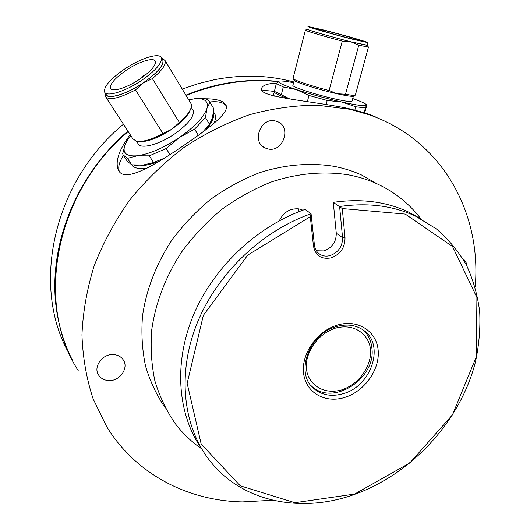 <?xml version="1.0" encoding="UTF-8"?>
<svg xmlns="http://www.w3.org/2000/svg" width="530" height="530" viewBox="0 0 530 530"><rect width="100%" height="100%" fill="white"/><g stroke="black" fill="none" stroke-linecap="round" stroke-linejoin="round"><path stroke-width="0.79" d="M348.634 38.061C333.377 34.198 313.038 28.348 314.363 28.216L327.838 31.243C342.797 35.04 362.772 40.777 361.665 40.976L348.634 38.061C333.377 34.198 313.038 28.348 314.363 28.216L327.838 31.243C342.797 35.04 362.772 40.777 361.665 40.976L348.634 38.061M325.188 30.376C344.089 35.179 369.33 42.42 367.972 42.685L351.542 39.008C332.158 34.112 306.32 26.672 308.043 26.52L325.188 30.376L308.043 26.52C306.32 26.672 332.158 34.112 351.542 39.008L367.972 42.685C369.33 42.42 344.089 35.179 325.188 30.376M352.033 101.117L351.993 101.243C351.085 102.005 345.56 101.283 335.417 99.07C316.158 94.863 290.95 86.628 292.951 85.29C290.95 86.628 316.158 94.863 335.417 99.07C345.56 101.283 351.085 102.005 351.993 101.243L352.033 101.117M307.347 29.229C305.611 29.441 331.422 36.914 350.794 41.777L367.237 45.381L367.972 42.685L367.237 45.381M345.507 94.234L336.981 93.737L329.103 90.524L342.267 41.115L350.92 41.817L358.764 45.275L345.507 94.234C351.251 95.307 354.497 95.625 355.259 95.181L355.378 94.976M358.764 45.275L368.343 47.011M293.269 78.751L294.011 80.043C292.951 81.501 317.993 89.53 336.981 93.737C346.792 95.91 352.331 96.712 353.603 96.142L355.199 95.221M305.406 30.21L293.05 78.374C292.341 79.679 310.6 85.88 329.103 90.524M305.446 30.15L305.412 30.17C304.28 30.475 323.187 36.12 342.267 41.115M307.373 29.137L307.075 29.17C305.532 29.428 331.469 36.934 350.92 41.817L367.27 45.242M293.613 82.707C285.286 81.15 280.31 80.646 278.681 81.216L278.681 81.216C277.058 82.269 282.98 85.058 296.442 89.603C310.891 94.307 326.082 98.467 342.002 102.065C357.154 105.351 365.316 106.404 366.495 105.225L366.515 104.953C365.899 103.701 361.301 101.568 352.728 98.553M278.681 81.216L276.349 83.608L283.305 86.947L296.442 89.603L308.977 95.466L327.209 100.461L342.002 102.065L355.756 106.768L365.428 107.974L364.136 112.632M365.428 107.974L366.495 105.225L366.707 105.543L364.693 112.81M355.756 106.768L354.861 110.035M275.487 91.862L290.175 99.17M276.349 83.608L274.434 91.173M283.305 86.947L281.351 94.625M308.977 95.466L307.367 101.621M327.209 100.461L326.169 104.357M139.681 79.202C126.736 88.007 111.85 92.505 110.492 88.238C109.849 83.992 115.116 77.983 126.292 70.205C138.986 61.606 153.939 56.922 155.363 61.328C156.039 65.422 150.811 71.384 139.681 79.202C126.736 88.007 111.85 92.505 110.492 88.238C109.849 83.992 115.116 77.983 126.292 70.205C138.986 61.606 153.939 56.922 155.363 61.328C156.039 65.422 150.811 71.384 139.681 79.202M124.596 69.059C140.629 58.201 159.59 52.238 161.398 57.843C162.259 63.01 155.641 70.55 141.556 80.467C125.12 91.65 106.265 97.321 104.556 91.928C103.747 86.529 110.425 78.904 124.596 69.059C110.425 78.904 103.747 86.529 104.556 91.928C106.265 97.321 125.12 91.65 141.556 80.467C155.641 70.55 162.259 63.01 161.398 57.843C159.59 52.238 140.629 58.201 124.596 69.059M192.681 109.683L193.192 110.525C194.464 116.269 188.329 124.033 174.774 133.818C158.934 144.816 140.192 149.593 138.005 143.557C140.192 149.593 158.934 144.816 174.774 133.818C188.329 124.033 194.464 116.269 193.192 110.525L192.681 109.683M106.119 94.347C107.855 99.766 126.703 94.141 143.107 82.965C157.172 73.054 163.763 65.501 162.882 60.307L162.438 59.565M179.359 122.423L171.919 129.168L162.988 133.553L135.521 89.921L143.186 83.018L152.382 78.619L179.359 122.423C188.567 114.334 192.503 108.147 191.151 103.86L190.621 102.986M105.629 93.591C105.695 100.395 125.603 95.016 143.186 83.018C159.517 71.298 165.777 63.229 161.981 58.803M152.382 78.619C161.975 70.563 166.228 64.581 165.135 60.672L162.922 58.777L161.789 58.499M105.901 97.215L132.864 138.754L136.144 141.139C142.166 142.325 151.11 139.794 162.988 133.553M137.84 141.424L137.972 141.444C146.061 142.61 157.37 138.516 171.919 129.168M105.43 93.28L105.424 96.48C108.842 100.74 118.872 98.553 135.521 89.921M174.555 127.18C183.168 120.721 188.408 114.95 190.283 109.882M127.299 140.37L125.12 144.498C121.986 152.905 126.074 156.668 137.383 155.78C149.718 153.998 163.77 147.89 179.544 137.449C194.815 126.697 203.944 117.024 206.939 108.438C208.635 101.508 204.971 98.242 195.954 98.646L188.693 99.779M130.811 135.594L127.975 139.344L125.12 144.498L122.688 153.779L123.112 154.919L127.465 158.357L131.745 164.837L143.405 165.002L153.581 162.485L164.055 158.344M123.927 156.151L127.352 161.332L131.745 164.837M127.465 158.357L137.383 155.78L149.288 155.846L166.135 148.559L179.544 137.449L194.596 129.128L205.461 117.541L209.489 124.272L212.517 117.812L213.669 108.504M205.461 117.541L206.939 108.438L209.973 102.25C208.913 100.355 206.919 99.136 203.984 98.593L194.384 98.779M209.973 102.25L213.881 108.862M194.596 129.128L198.359 135.302M202.553 132.248L209.489 124.272M149.288 155.846L153.581 162.485M166.135 148.559L169.964 154.608M226.211 105.642L223.958 103.761C220.699 101.892 215.988 101.303 209.82 101.985M123.424 155.476C118.998 162.385 117.713 167.904 119.561 172.031M204.852 98.779C213.073 98.746 219.102 99.826 222.944 102.025L226.138 105.437C229.49 113.367 207.21 129.605 179.59 148.294C151.958 166.877 127.326 180.452 119.806 172.296L118.409 170.335C114.917 161.855 118.839 149.95 130.175 134.613M376.85 117.68C375.088 116.534 371.06 114.917 364.753 112.83L347.62 108.332C309.096 100.461 256.07 97.202 261.754 87.967C263.012 85.151 268.008 83.515 276.753 83.051M272.844 500.234L242.482 501.91C188.263 500.857 136.038 474.608 106.656 426.597L93.147 398.918C86.503 378.804 82.773 357.472 81.958 334.933C82.918 311.978 87.006 288.896 94.214 265.689C103.184 242.76 114.983 220.93 129.605 200.201C145.671 180.445 163.757 162.889 183.877 147.532C204.858 133.686 226.734 122.741 249.511 114.712C272.447 108.451 295.097 105.284 317.463 105.218L349.581 109.233L368.602 114.579C442.769 139.986 481.843 213.676 475.171 287.075M274.434 91.504C268.63 90.676 264.629 90.431 262.41 90.769M108.133 380.52C104.059 380.136 100.952 378.413 98.799 375.346C92.584 367.005 102.754 353.126 114.016 354.616C117.799 355.014 120.747 356.577 122.854 359.32C129.631 367.548 119.647 381.885 108.133 380.52M268.107 148.976L265.086 147.963C251.306 142.113 260.588 117.143 275.249 120.939L277.515 121.648C291.944 127.034 283.02 152.607 268.107 148.976M165.34 408.06C156.741 395.426 150.142 381.428 145.531 366.064C142.186 350.098 141.179 333.476 142.497 316.198C146.28 289.731 155.986 264.496 171.614 240.487C182.89 225.29 195.795 211.642 210.344 199.552C225.614 188.554 241.7 179.71 258.594 173.019C284.179 164.611 310.03 162.438 334.006 166.334C343.871 168.222 353.179 171.163 361.93 175.158L376.976 183.784C394.797 192.059 409.392 203.706 420.747 218.724M201.552 448.718C191.549 441.868 182.797 433.52 175.291 423.675C166.447 410.856 159.649 396.606 154.899 380.924C151.441 364.607 150.387 347.581 151.732 329.852C155.608 302.67 165.592 276.686 181.677 251.909C193.278 236.208 206.567 222.096 221.54 209.582C237.248 198.187 253.784 189.011 271.155 182.035C297.443 173.277 323.956 170.932 348.495 174.847C358.565 176.742 368.058 179.723 376.976 183.784M302.928 210.178L298.887 208.873C290.155 208.164 283.616 212.139 279.284 220.785M131.771 164.843L132.699 165.983C135.335 168.46 140.178 169.136 147.234 168.023M213.809 123.49C215.584 119.753 215.982 116.713 215.001 114.374L214.206 113.036M133.991 165.055C139.536 166.778 147.936 165.532 159.185 161.319M205.852 129.784C212.166 122.357 214.749 116.507 213.59 112.234M299.052 211.636L298.072 208.76M462.942 258.832C465.3 260.429 466.625 262.82 466.923 266.02M278.005 81.666C247.689 78.407 217.068 83.031 186.143 95.546M128.187 131.546C54.106 193.828 35.013 304.598 78.447 371.013M274.586 91.385L274.354 91.611C273.891 92.849 278.661 95.287 288.671 98.931M274.302 91.822L273.56 94.757L274.407 96.142M421.29 219.069L408.458 211.993C386.125 201.579 361.069 198.366 333.284 202.354L342.294 208.562L405.264 214.087L452.547 246.543L476.914 297.522L476.284 356.889L452.448 414.884L409.796 462.975L354.616 494.066L294.899 502.705L240.256 485.811L201.188 444.047L187.156 383.342L203.361 315.337L247.709 255.142L310.315 216.664L313.475 246.132L314.423 245.098L311.07 213.729L305.035 209.429C257.05 226.085 213.385 267.319 193.278 315.535C173.27 363.825 177.775 415.069 201.93 449.255M310.315 216.664L311.07 213.729C261.502 231 216.512 274.288 196.683 324.334C176.927 374.445 183.267 426.855 209.681 460.55C242.084 502.327 301.166 513.563 354.02 494.576C411.969 474.065 460.57 420.846 475.49 361.791C479.087 344.897 480.485 328.149 479.683 311.541C477.583 295.21 473.197 279.78 466.526 265.245C458.563 251.432 448.479 239.295 436.283 228.827L415.454 216.127C392.955 205.647 367.674 202.447 339.617 206.521L342.559 237.698L336.278 233.207L333.284 202.354M314.423 245.098C314.933 249.179 316.781 252.253 319.954 254.32C322.956 256.123 326.301 256.553 329.991 255.619C338.352 252.519 342.546 246.543 342.559 237.698L345.03 237.824L342.294 208.562M316.37 250.769L323.863 250.922C332.144 247.868 336.285 241.958 336.278 233.207M313.475 246.132C315.502 255.612 321.319 259.541 330.932 257.918C340.306 254.433 345.003 247.735 345.03 237.824M337.663 324.996C317.271 330.74 301.073 353.782 303.584 373.259C305.797 392.836 325.387 403.754 344.917 397.381C364.488 391.292 379.871 369.721 378.188 350.568C376.79 331.336 358.022 318.954 337.663 324.996M336.656 326.526C308.897 333.436 294.614 373.484 313.892 388.603C322.028 395.314 331.866 396.983 343.42 393.611C371.749 385.933 385.224 344.242 363.222 330.051C355.703 324.943 346.845 323.764 336.656 326.526M293.792 81.998C268.531 75.094 241.925 74.352 213.968 79.785L198.021 83.727L182.254 89.093M185.904 95.148C197.75 90.272 209.748 86.595 221.898 84.118C241.117 80.268 259.899 79.387 278.237 81.481M72.418 360.168C66.436 348.422 61.937 335.848 58.923 322.439C43.818 258.945 70.868 179.637 127.896 131.102M123.444 124.239C51.854 183.016 30.8 288.671 69.94 355.074M363.706 330.402C368.542 335.271 371.285 341.3 371.934 348.495C375.936 378.764 332.827 406.676 311.514 386.072L311.11 385.708M363.719 330.415L364.223 330.925M142.921 76.93L142.616 76.89C142.968 75.889 143.908 75.253 145.445 74.988M370.344 349.82C372.179 358.85 364.733 381.812 341.923 389.855C318.848 396.274 306.638 378.976 306.658 369.125C304.379 360.108 311.965 335.921 335.662 328.043C359.446 322.114 370.629 340.28 370.344 349.82M353.358 96.241L351.993 101.243L353.358 96.241M368.443 47.163L355.339 95.108M305.419 30.164L307.075 29.17M367.489 45.461L368.43 47.163M294.21 80.388L292.951 85.29M110.492 88.238L110.849 88.788L110.492 88.238M161.398 57.843L162.882 60.307L161.398 57.843M191.257 107.318L193.192 110.525L191.257 107.318M141.987 77.605C143.047 75.797 144.299 74.843 145.743 74.743M161.816 58.532L162.922 58.777M165.135 60.672L191.151 103.86M136.488 141.219L138.005 143.557M195.954 98.646L196.312 98.606M118.415 170.335L119.508 171.972M364.753 112.83L368.602 114.579M261.754 87.967L261.608 88.55M98.799 375.346L97.884 373.657M265.086 147.963L262.893 146.572M215.001 114.374L213.61 112.022M318.086 252.863L319.954 254.32M408.458 211.993L415.454 216.127"/></g></svg>
